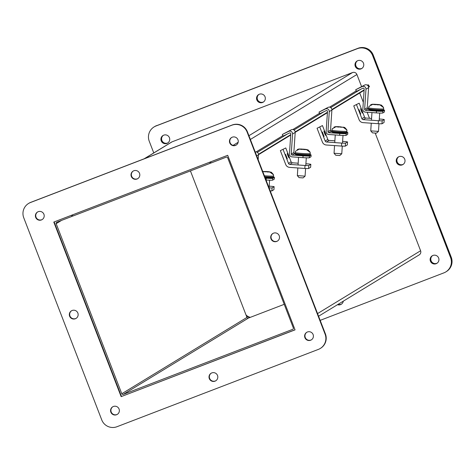<?xml version="1.0" encoding="UTF-8"?>
<svg xmlns="http://www.w3.org/2000/svg" width="475" height="475" viewBox="0 0 475 475"><rect width="100%" height="100%" fill="white"/><g stroke="black" fill="none" stroke-linecap="round" stroke-linejoin="round"><path stroke-width="0.71" d="M361.315 110.978C360.335 108.021 360.466 107.938 361.713 110.734C362.686 113.691 362.556 113.768 361.315 110.978C360.335 108.021 360.466 107.938 361.713 110.734C362.686 113.691 362.556 113.768 361.315 110.978M364.521 117.07A1.514 1.508 -121.4 0 0 365.821 118.038L363.203 119.635A1.514 1.508 58.6 0 1 361.897 118.667L364.521 117.07L359.165 103.206L353.762 105.872L359.112 119.736A4.507 4.489 58.6 0 0 363.001 122.621L378.225 123.702A5.926 0.333 3.8 0 0 381.995 123.773L384.032 122.532L384.233 119.546A5.926 0.333 -176.2 0 0 381.045 119.124L379.299 118.999M356.547 104.803L361.897 118.667M363.203 119.635L378.421 120.721L378.225 123.702M359.165 103.206L353.762 105.872M371.569 118.447L365.821 118.038M381.995 123.773L382.191 120.793L384.233 119.546M382.191 120.793A5.926 0.333 -176.2 0 1 378.421 120.721M360.733 114.083L359.017 109.624L360.697 114.077M37.673 211.939A4.429 4.406 -121.4 0 0 41.735 219.747A4.429 4.406 -121.4 0 0 42.281 219.498M38.22 211.69A4.429 4.406 58.6 0 1 42.121 219.598A4.429 4.406 58.6 0 1 35.857 217.764A4.429 4.406 58.6 0 1 38.22 211.69M112.836 406.737A4.429 4.406 -121.4 0 0 116.897 414.544A4.429 4.406 -121.4 0 0 117.444 414.289M113.383 406.481A4.429 4.406 58.6 0 1 117.283 414.39A4.429 4.406 58.6 0 1 111.025 412.555A4.429 4.406 58.6 0 1 113.383 406.481M306.892 332.233A4.429 4.406 -121.4 0 0 310.953 340.041A4.429 4.406 -121.4 0 0 311.499 339.785M307.438 331.978A4.429 4.406 58.6 0 1 311.333 339.886A4.429 4.406 58.6 0 1 305.075 338.052A4.429 4.406 58.6 0 1 307.438 331.978M133.279 171.012A4.429 4.406 -121.4 0 0 137.34 178.82A4.429 4.406 -121.4 0 0 137.887 178.57M133.825 170.763A4.429 4.406 58.6 0 1 137.726 178.671A4.429 4.406 58.6 0 1 131.468 176.837A4.429 4.406 58.6 0 1 133.825 170.763M211.28 373.16A4.429 4.406 -121.4 0 0 215.341 380.968A4.429 4.406 -121.4 0 0 215.888 380.713M211.826 372.905A4.429 4.406 58.6 0 1 215.727 380.813A4.429 4.406 58.6 0 1 209.469 378.979A4.429 4.406 58.6 0 1 211.826 372.905M272.971 233.427A4.429 4.406 -121.4 0 0 277.032 241.235A4.429 4.406 -121.4 0 0 277.578 240.985M273.517 233.172A4.429 4.406 58.6 0 1 277.412 241.086A4.429 4.406 58.6 0 1 271.154 239.252A4.429 4.406 58.6 0 1 273.517 233.172M71.594 310.745A4.429 4.406 -121.4 0 0 75.656 318.553A4.429 4.406 -121.4 0 0 76.202 318.298M72.141 310.49A4.429 4.406 58.6 0 1 76.042 318.404A4.429 4.406 58.6 0 1 69.778 316.564A4.429 4.406 58.6 0 1 72.141 310.49M231.729 137.435A4.429 4.406 -121.4 0 0 235.79 145.243A4.429 4.406 -121.4 0 0 236.33 144.994M232.269 137.186A4.429 4.406 58.6 0 1 236.17 145.095A4.429 4.406 58.6 0 1 229.912 143.26A4.429 4.406 58.6 0 1 232.269 137.186M23.75 217.764L101.751 419.912A11.822 11.762 -121.4 0 0 116.992 426.716L318.363 349.404A11.822 11.762 -121.4 0 0 325.096 334.162L247.095 132.014A11.822 11.762 -121.4 0 0 231.853 125.21L30.477 202.522A11.822 11.762 -121.4 0 0 23.75 217.764M121.149 396.631L53.794 222.062L227.691 155.295L295.052 329.864L121.149 396.631L295.028 329.798M320.263 348.472L320.589 348.27A11.822 11.762 -121.4 0 0 325.423 333.961L247.422 131.818A11.822 11.762 -121.4 0 0 232.18 125.008L30.81 202.32A11.822 11.762 -121.4 0 0 28.91 203.258L28.583 203.454M54.144 221.926L121.481 396.429M360.958 68.917A4.429 4.406 58.6 0 1 357.063 61.008A4.429 4.406 58.6 0 1 363.322 62.843A4.429 4.406 58.6 0 1 360.958 68.917M357.23 60.913A4.429 4.406 -121.4 0 0 361.291 68.721A4.429 4.406 -121.4 0 0 361.831 68.465A4.429 4.406 -121.4 0 1 355.781 66.619A4.429 4.406 -121.4 0 1 357.23 60.913M436.127 263.714A4.429 4.406 58.6 0 1 432.226 255.799A4.429 4.406 58.6 0 1 438.484 257.634A4.429 4.406 58.6 0 1 436.127 263.714M432.392 255.704A4.429 4.406 -121.4 0 0 436.454 263.512A4.429 4.406 -121.4 0 0 437 263.257A4.429 4.406 -121.4 0 1 430.95 261.41A4.429 4.406 -121.4 0 1 432.392 255.704M262.515 102.493A4.429 4.406 58.6 0 1 258.62 94.584A4.429 4.406 58.6 0 1 264.878 96.419A4.429 4.406 58.6 0 1 262.515 102.493M258.78 94.489A4.429 4.406 -121.4 0 0 262.841 102.297A4.429 4.406 -121.4 0 0 263.387 102.042A4.429 4.406 -121.4 0 1 257.337 100.195A4.429 4.406 -121.4 0 1 258.78 94.489M343.288 301.162A4.429 4.406 58.6 0 1 337.505 304.689M337.832 304.493A4.429 4.406 -121.4 0 0 341.388 304.184A4.429 4.406 -121.4 0 1 337.832 304.493M402.206 164.908A4.429 4.406 58.6 0 1 398.305 156.999A4.429 4.406 58.6 0 1 404.563 158.834A4.429 4.406 58.6 0 1 402.206 164.908M398.472 156.904A4.429 4.406 -121.4 0 0 402.533 164.712A4.429 4.406 -121.4 0 0 403.079 164.457A4.429 4.406 -121.4 0 1 397.029 162.61A4.429 4.406 -121.4 0 1 398.472 156.904M166.909 143.42A4.429 4.406 58.6 0 1 163.008 135.512A4.429 4.406 58.6 0 1 169.272 137.346A4.429 4.406 58.6 0 1 166.909 143.42M163.174 135.417A4.429 4.406 -121.4 0 0 167.236 143.224A4.429 4.406 -121.4 0 0 167.782 142.969A4.429 4.406 -121.4 0 1 161.732 141.123A4.429 4.406 -121.4 0 1 163.174 135.417M153.763 152.938L149.251 141.241A11.822 11.762 58.6 0 1 155.978 125.994L357.681 48.48A11.822 11.762 58.6 0 1 372.923 55.29L450.923 257.432A11.822 11.762 58.6 0 1 446.09 271.742L446.417 271.546A11.822 11.762 -121.4 0 0 451.25 257.236L373.249 55.088A11.822 11.762 -121.4 0 0 358.008 48.284L156.311 125.798A11.822 11.762 58.6 0 0 154.411 126.73A11.822 11.762 58.6 0 1 156.311 125.798L357.681 48.48A11.822 11.762 58.6 0 1 372.923 55.29L450.923 257.432A11.822 11.762 58.6 0 1 446.09 271.742L445.764 271.943A11.822 11.762 58.6 0 1 443.864 272.876L320.174 320.364M155.978 125.994L357.354 48.682A11.822 11.762 58.6 0 1 372.596 55.492L450.597 257.634A11.822 11.762 58.6 0 1 445.764 271.943M209.736 162.189L210.176 163.335L211.025 162.818M210.176 163.335L72.865 216.054L72.42 214.914M318.582 316.231L419.205 254.873A3.402 3.39 -121.4 0 0 420.601 250.752L375.226 133.166M369.491 118.299L367.145 112.231M363.31 102.279L359.723 92.987M210.645 161.844L211.084 162.984L226.231 157.172A1.134 1.128 58.6 0 1 227.691 157.825L293.318 327.887A1.134 1.128 58.6 0 1 292.671 329.353L123.251 394.398A1.134 1.128 58.6 0 1 121.79 393.745L56.163 223.678A1.134 1.128 58.6 0 1 56.81 222.217L71.957 216.398L71.517 215.258M284.222 304.327L248.425 318.072A1.134 1.128 -121.4 0 1 246.964 317.419L190.433 170.911M71.957 216.398L72.8 215.888M361.558 86.557L356.909 74.51A3.402 3.39 -121.4 0 0 352.515 72.55L172.116 141.811A3.402 3.39 -121.4 0 0 171.57 142.078L144.121 158.816M368.588 87.234L369.503 86.593L368.202 84.734L367.412 85.215M257.313 152.35L287.428 133.986M294.013 129.972L324.128 111.607M330.713 107.593L360.828 89.229M369.503 86.593L368.582 87.151M364.135 89.864L331.883 109.529M327.435 112.242L295.183 131.907M290.736 134.621L258.483 154.286M287.909 155.735C286.936 152.778 287.066 152.695 288.307 155.491C289.287 158.448 289.156 158.525 287.909 155.735C286.936 152.778 287.066 152.695 288.307 155.491C289.287 158.448 289.156 158.525 287.909 155.735M291.116 161.827A1.514 1.508 -121.4 0 0 292.422 162.794L289.803 164.392A1.514 1.508 58.6 0 1 288.497 163.424L291.116 161.827L285.766 147.957L280.363 150.628L285.712 164.493A4.507 4.489 58.6 0 0 289.602 167.378L304.819 168.459A5.926 0.333 3.8 0 0 308.59 168.53L310.632 167.289L310.828 164.303A5.926 0.333 -176.2 0 0 307.646 163.881L305.9 163.756M283.147 149.56L288.497 163.424M289.803 164.392L305.021 165.478L304.819 168.459M285.766 147.957L280.363 150.628M298.169 163.204L292.422 162.794M308.59 168.53L308.792 165.549L310.828 164.303M308.792 165.549A5.926 0.333 -176.2 0 1 305.021 165.478M287.333 158.84L285.618 154.381L287.298 158.834M367.252 107.742L368.594 87.643A2.713 2.696 -121.4 0 0 364.705 85.019L362.087 86.616A2.713 2.696 58.6 0 1 365.976 89.241L364.634 109.339L367.252 107.742A0.914 0.908 -121.4 0 0 368.101 108.716L368.517 108.745M368.101 108.716L365.477 110.313L376.479 111.097L376.36 112.89L365.358 112.106A2.713 2.696 58.6 0 1 362.847 109.214L364.188 89.116A0.914 0.908 58.6 0 0 362.876 88.231L356.505 91.343L355.716 89.728L364.705 85.019M365.477 110.313A0.914 0.908 58.6 0 1 364.634 109.339M355.716 89.728L362.087 86.616M376.36 112.89A5.926 0.333 3.8 0 0 382.743 113.008L384.382 112.011A5.926 0.333 3.8 0 0 384.4 111.987A5.926 0.333 3.8 0 0 384.388 111.957M376.479 111.097A5.926 0.333 3.8 0 0 382.868 111.221L384.501 110.224A5.926 0.333 3.8 0 0 384.524 110.194A5.926 0.333 3.8 0 0 383.586 109.951M379.911 110.633L371.248 110.016M382.749 110.538C377.53 110.663 373.041 110.343 369.277 109.582M378.349 104.767L381.461 105.123L383.491 107.392A7.291 0.41 -176.2 0 1 383.497 107.397A7.291 0.41 -176.2 0 1 383.468 107.439A7.291 0.41 -176.2 0 1 383.372 107.475L379.905 104.874L372.679 104.363L368.95 106.442A7.291 0.41 -176.2 0 1 368.95 106.424A7.291 0.41 -176.2 0 1 368.974 106.406A7.291 0.41 -176.2 0 1 368.986 106.4M383.367 107.469L383.183 107.16M369.128 106.157L368.582 107.831A7.564 0.427 -176.2 0 1 368.606 107.795M371.248 123.209L370.743 130.886L378.462 131.373M372.507 132.875L376.461 133.154L378.468 131.403M370.625 104.773L372.24 104.257L378.355 104.643M372.893 104.251L375.612 104.304L375.582 104.732M377.809 104.458L380.059 104.761M375.422 104.72L375.446 104.387M270.228 190.92A5.926 0.333 3.8 0 0 271.89 190.908L273.933 189.667L274.128 186.681A5.926 0.333 -176.2 0 0 270.94 186.259L269.2 186.135M271.89 190.908L272.092 187.928L274.128 186.681M272.092 187.928A5.926 0.333 -176.2 0 1 269.058 187.892M324.609 133.356C323.635 130.399 323.766 130.316 325.007 133.113C325.987 136.07 325.856 136.147 324.609 133.356C323.635 130.399 323.766 130.316 325.007 133.113C325.987 136.07 325.856 136.147 324.609 133.356M327.815 139.448A1.514 1.508 -121.4 0 0 329.122 140.416L326.503 142.013A1.514 1.508 58.6 0 1 325.197 141.045L327.815 139.448L322.466 125.578L317.062 128.25L322.412 142.114A4.507 4.489 58.6 0 0 326.301 145L341.525 146.08A5.926 0.333 3.8 0 0 345.289 146.152L347.332 144.911L347.528 141.924A5.926 0.333 -176.2 0 0 344.345 141.502L342.6 141.378M319.847 127.181L325.197 141.045M326.503 142.013L341.721 143.1L341.525 146.08M322.466 125.578L317.062 128.25M334.869 140.826L329.122 140.416M345.289 146.152L345.491 143.171L347.528 141.924M345.491 143.171A5.926 0.333 -176.2 0 1 341.721 143.1M324.033 136.462L322.317 132.002L323.997 136.456M330.553 130.12L331.894 110.022A2.713 2.696 -121.4 0 0 328.005 107.397L325.387 108.995A2.713 2.696 58.6 0 1 329.276 111.619L327.934 131.718L330.553 130.12A0.914 0.908 -121.4 0 0 331.402 131.094L331.817 131.124M331.402 131.094L328.777 132.691L339.779 133.475L339.661 135.268L328.658 134.484A2.713 2.696 58.6 0 1 326.147 131.593L327.489 111.494A0.914 0.908 58.6 0 0 326.177 110.61L319.806 113.721L319.016 112.106L328.005 107.397M328.777 132.691A0.914 0.908 58.6 0 1 327.934 131.718M319.016 112.106L325.387 108.995M339.661 135.268A5.926 0.333 3.8 0 0 346.043 135.387L347.682 134.389A5.926 0.333 3.8 0 0 347.7 134.366A5.926 0.333 3.8 0 0 347.688 134.336M339.779 133.475A5.926 0.333 3.8 0 0 346.168 133.6L347.801 132.602A5.926 0.333 3.8 0 0 347.825 132.572A5.926 0.333 3.8 0 0 346.881 132.329M343.211 133.012L334.548 132.394M346.049 132.917C340.83 133.042 336.342 132.721 332.577 131.961M341.65 127.146L344.761 127.502L346.792 129.77A7.291 0.41 -176.2 0 1 346.768 129.817A7.291 0.41 -176.2 0 1 346.673 129.853L343.205 127.252L335.979 126.742L332.251 128.82A7.291 0.41 -176.2 0 1 332.251 128.802A7.291 0.41 -176.2 0 1 332.274 128.784A7.291 0.41 -176.2 0 1 332.286 128.778M346.661 129.847L346.483 129.538M332.429 128.535L331.883 130.209A7.564 0.427 -176.2 0 1 331.906 130.174M334.548 145.588L334.044 153.265L341.762 153.752M334.044 153.265L335.801 155.266L339.762 155.527M333.925 127.152L335.54 126.635L341.656 127.021M336.193 126.629L338.912 126.683L338.883 127.11M344.761 127.502L343.36 127.14M346.952 131.177A7.564 0.427 -176.2 0 1 346.976 131.219L346.792 129.776A7.291 0.41 -176.2 0 1 346.792 129.776L346.59 129.758M338.723 127.098L338.746 126.766M293.853 152.499L295.195 132.4A2.713 2.696 -121.4 0 0 291.306 129.776L288.687 131.373A2.713 2.696 58.6 0 1 292.57 133.998L291.234 154.096L293.853 152.499A0.914 0.908 -121.4 0 0 294.702 153.473L295.118 153.502A7.564 0.427 -176.2 0 1 295.141 153.496M294.702 153.473L292.077 155.07L303.08 155.853L302.961 157.647L291.959 156.863A2.713 2.696 58.6 0 1 289.447 153.971L290.789 133.873A0.914 0.908 58.6 0 0 289.477 132.988L283.106 136.099L282.316 134.484L291.306 129.776M292.077 155.07A0.914 0.908 58.6 0 1 291.234 154.096M282.316 134.484L288.687 131.373M302.961 157.647A5.926 0.333 3.8 0 0 309.344 157.765L310.983 156.768A5.926 0.333 3.8 0 0 311 156.744A5.926 0.333 3.8 0 0 310.983 156.714M303.08 155.853A5.926 0.333 3.8 0 0 309.463 155.978L311.101 154.981A5.926 0.333 3.8 0 0 311.119 154.951A5.926 0.333 3.8 0 0 310.181 154.708M306.512 155.39L297.849 154.773M309.35 155.295C304.131 155.42 299.642 155.099 295.877 154.339M304.95 149.524L308.061 149.88L310.092 152.148A7.291 0.41 -176.2 0 1 310.068 152.196A7.291 0.41 -176.2 0 1 309.973 152.232L306.506 149.631L299.28 149.12L295.551 151.198A7.291 0.41 -176.2 0 1 295.551 151.181A7.291 0.41 -176.2 0 1 295.575 151.163A7.291 0.41 -176.2 0 1 295.587 151.157M309.961 152.226L309.783 151.917M297.35 175.613L305.069 176.16L305.585 168.494M299.108 177.632L303.056 177.911L305.069 176.16M299.102 177.644L297.344 175.643L297.849 167.966M297.219 149.53L298.84 149.013L304.956 149.399M299.493 149.007L302.213 149.061L302.183 149.488M304.41 149.215L306.66 149.518M310.252 153.556A7.564 0.427 -176.2 0 1 310.276 153.597L310.092 152.154A7.291 0.41 -176.2 0 1 310.092 152.154L309.89 152.137M302.023 149.477L302.047 149.144M258.168 159.671L258.495 154.779A2.713 2.696 -121.4 0 0 255.188 151.947M265.299 178.155L266.38 178.232A5.926 0.333 3.8 0 0 272.763 178.357L274.402 177.359A5.926 0.333 3.8 0 0 274.419 177.329A5.926 0.333 3.8 0 0 273.481 177.086M266.38 178.232L266.018 180.007M266.261 180.025A5.926 0.333 3.8 0 0 272.644 180.144L274.283 179.146A5.926 0.333 3.8 0 0 274.301 179.123A5.926 0.333 3.8 0 0 274.283 179.093M269.812 177.769L265.103 177.638M272.65 177.674L265.056 177.519L272.145 177.769L273.113 177.561L273.511 176.914A7.564 0.427 -176.2 0 1 273.487 176.949A7.564 0.427 -176.2 0 1 264.759 176.753M268.25 171.902L271.362 172.259L273.392 174.527A7.291 0.41 -176.2 0 1 273.368 174.574A7.291 0.41 -176.2 0 1 273.273 174.61L269.8 172.009L262.734 171.511M273.262 174.604L273.083 174.295M262.141 171.392L268.256 171.778M265.483 171.439L265.483 171.867M267.71 171.594L269.96 171.897M273.553 175.934A7.564 0.427 -176.2 0 1 273.576 175.976L273.392 174.533A7.291 0.41 -176.2 0 1 273.392 174.533L273.19 174.515M265.323 171.855L265.347 171.523M163.347 135.327A4.429 4.406 -121.4 0 0 167.942 142.856M432.565 255.615A4.429 4.406 -121.4 0 0 437.154 263.15M338.164 304.291A4.429 4.406 -121.4 0 0 341.549 304.077M258.952 94.4A4.429 4.406 -121.4 0 0 263.548 101.929M398.644 156.815A4.429 4.406 -121.4 0 0 403.233 164.344M357.396 60.824A4.429 4.406 -121.4 0 0 361.992 68.353M246.299 315.703A7.879 7.843 -121.4 0 0 249.927 317.496M156.637 125.596A11.822 11.762 -121.4 0 0 154.737 126.528L154.084 126.932M245.973 314.86A7.879 7.843 -121.4 0 0 250.384 317.318M361.285 110.907L361.713 110.734M30.477 202.522L30.81 202.32M231.853 125.21L232.18 125.008M247.095 132.014L247.422 131.818M325.096 334.162L325.423 333.961M451.25 257.236L450.597 257.634M373.249 55.088L372.596 55.492M358.008 48.284L357.354 48.682M317.555 313.583L420.601 250.752M56.163 223.678L61.548 220.394M246.964 317.419L121.79 393.745M123.251 394.398L248.425 318.072M293.016 329.139L292.671 329.353M233.065 145.386L238.177 142.268M248.924 135.713L352.515 72.55M172.116 141.811L144.406 158.709M250.373 139.466L356.909 74.51M256.168 151.905L282.874 135.624M292.867 129.527L319.574 113.246M329.567 107.148L356.274 90.867M331.9 109.957L364.105 90.315L331.9 109.945M295.201 132.335L327.406 112.694L295.201 132.323M290.706 135.06L258.501 154.702L290.706 135.072M368.594 87.643L365.976 89.241M384.501 110.224L384.382 112.011M382.743 113.008L382.868 111.221M383.592 109.743A7.564 0.427 -176.2 0 1 383.616 109.778A7.564 0.427 -176.2 0 1 383.586 109.814A7.564 0.427 -176.2 0 1 375.737 109.677A7.564 0.427 -176.2 0 1 368.517 108.769A7.564 0.427 -176.2 0 1 368.547 108.739M383.652 108.87A7.564 0.427 -176.2 0 1 375.802 108.739A7.564 0.427 -176.2 0 1 368.582 107.831L368.517 108.769C367.709 109.434 368.98 109.891 372.335 110.141C379.287 110.705 382.915 110.8 383.212 110.432L383.675 108.84A7.564 0.427 -176.2 0 1 383.652 108.87M379.905 104.874L377.174 104.827M374.983 104.672L372.679 104.363M383.652 108.799A7.564 0.427 -176.2 0 1 383.675 108.84L383.497 107.397M324.585 133.285L325.007 133.113M331.894 110.022L329.276 111.619M347.801 132.602L347.682 134.389M346.043 135.387L346.168 133.6M346.892 132.121A7.564 0.427 -176.2 0 1 346.916 132.157A7.564 0.427 -176.2 0 1 346.887 132.192A7.564 0.427 -176.2 0 1 339.037 132.056A7.564 0.427 -176.2 0 1 331.817 131.148A7.564 0.427 -176.2 0 1 331.841 131.118M346.952 131.248A7.564 0.427 -176.2 0 1 339.103 131.118A7.564 0.427 -176.2 0 1 331.883 130.209L331.817 131.148C331.01 131.812 332.28 132.27 335.635 132.519C342.588 133.083 346.216 133.178 346.512 132.81L346.976 131.219A7.564 0.427 -176.2 0 1 346.952 131.248M343.205 127.252L340.474 127.205M338.283 127.051L335.979 126.742M295.195 132.4L292.57 133.998M311.101 154.981L310.983 156.768M309.344 157.765L309.463 155.978M310.187 154.571A7.564 0.427 -176.2 0 1 302.337 154.434A7.564 0.427 -176.2 0 1 295.118 153.526C294.31 154.191 295.581 154.648 298.935 154.898C305.888 155.462 309.516 155.557 309.813 155.188L310.217 154.535A7.564 0.427 -176.2 0 1 310.187 154.571M310.193 154.5A7.564 0.427 -176.2 0 1 310.217 154.535L310.276 153.597A7.564 0.427 -176.2 0 1 310.252 153.627A7.564 0.427 -176.2 0 1 302.397 153.496A7.564 0.427 -176.2 0 1 295.183 152.588A7.564 0.427 -176.2 0 1 295.207 152.552M306.506 149.631L303.774 149.583M301.583 149.429L299.28 149.12M258.495 154.779L256.702 155.871M274.402 177.359L274.283 179.146M272.644 180.144L272.763 178.357M273.493 176.878A7.564 0.427 -176.2 0 1 273.511 176.914L273.576 175.976A7.564 0.427 -176.2 0 1 273.553 176.005A7.564 0.427 -176.2 0 1 264.385 175.774M269.8 172.009L267.075 171.962M264.884 171.808L262.58 171.499M384.524 110.194L384.4 111.987M379.697 113.074L379.187 120.757M378.985 123.737L378.474 131.391M371.961 112.575L371.45 120.222M372.501 132.887L370.743 130.886M372.24 104.257L375.6 104.298M376.432 104.352L377.025 104.393M377.797 104.452L381.461 105.123M347.825 132.572L347.7 134.366M342.997 135.452L342.487 143.135M342.285 146.116L341.774 153.769L339.756 155.533M335.261 134.953L334.75 142.601M335.54 126.635L338.901 126.677M339.732 126.73L340.326 126.772M311.119 154.951L311 156.744M295.551 151.181L295.118 153.526M306.298 157.831L305.787 165.514M298.561 157.332L298.051 164.979M298.84 149.013L302.201 149.055M303.032 149.108L303.626 149.15M304.398 149.209L308.061 149.88M274.419 177.329L274.301 179.123M269.598 180.203L269.087 187.892M266.332 171.487L266.926 171.528M267.698 171.588L271.362 172.259"/></g></svg>
